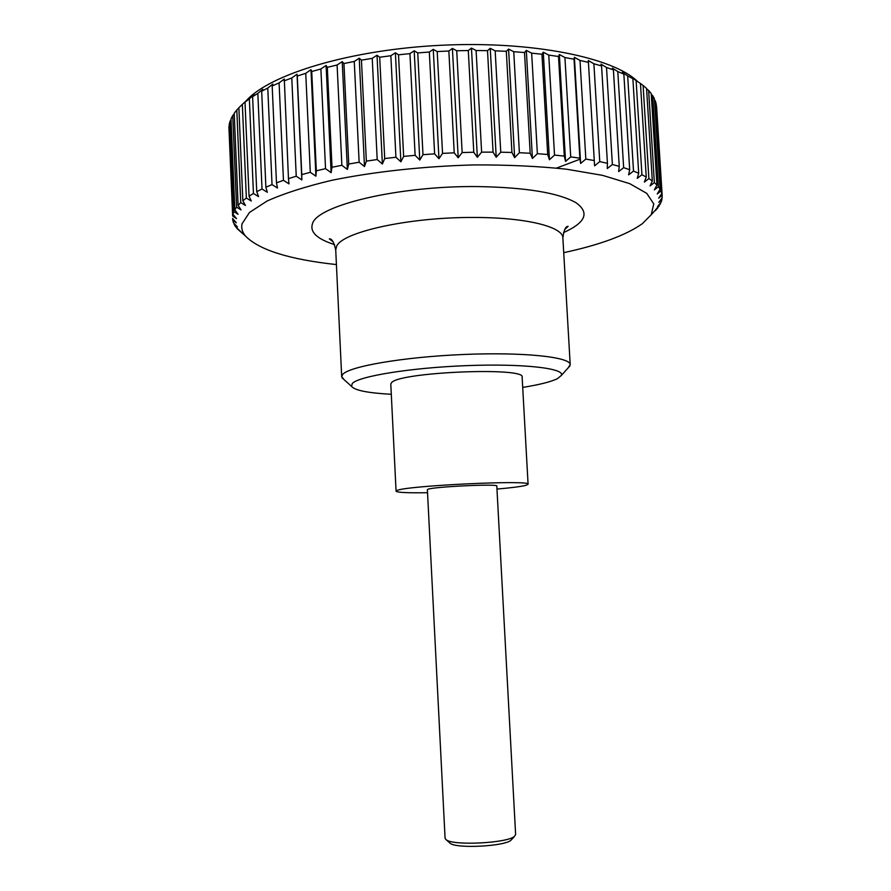 <?xml version="1.0" encoding="UTF-8"?>
<svg xmlns="http://www.w3.org/2000/svg" width="891" height="891" viewBox="0 0 891 891"><rect width="100%" height="100%" fill="white"/><g stroke="black" fill="none" stroke-linecap="round" stroke-linejoin="round"><path stroke-width="1.34" d="M344.216 379.778L341.687 376.681L342.578 374.554C348.604 366.524 402.888 357.024 463.197 354.495C523.54 351.9 570.697 357.013 570.207 364.709L568.013 368.039M391.294 394.29C367.994 393.009 354.763 390.381 351.6 386.416L352.235 383.542C358.249 376.292 410.807 367.693 467.196 365.611C523.63 363.439 565.306 368.373 561.363 375.423L557.554 378.597C551.117 381.782 539.5 384.712 522.705 387.396M396.072 491.186L390.793 384.066L391.628 382.595C399.614 371.97 526.392 366.814 522.137 377.183L528.085 484.27C532.684 479.659 405.26 485.695 396.952 490.518L396.072 491.186C397.141 492.511 407.621 493.024 427.524 492.712M496.955 489.07C511.512 487.789 521.179 486.542 525.957 485.328L528.085 484.27M246.306 100.705C269.55 74.398 350.13 49.651 441.257 45.263C532.395 40.774 613.431 57.603 637.577 81.515M230.101 121.076L229.21 124.339L232.996 214.252L233.921 211.624L230.101 121.076L231.036 119.984M232.729 115.552L230.992 118.848L234.834 209.808L236.605 207.135L232.729 115.552L234.222 113.937M236.794 109.972L234.199 113.302L238.109 205.298L240.748 202.591L236.794 109.972L238.866 107.9M242.341 104.392L238.866 107.711L242.842 200.753L246.361 198.036L242.341 104.392L246.93 100.126L245.003 102.142L249.046 196.198L253.445 193.492L249.357 98.845L245.003 102.142M249.357 98.845L254.147 94.658L252.61 96.629L256.731 191.676L262.01 189.003L257.833 93.388L252.61 96.629M257.833 93.388L262.8 89.289L261.676 91.216L265.886 187.21L272.022 184.604L267.768 88.064L261.676 91.216M267.768 88.064L272.869 84.055L272.178 85.948L276.477 182.855L283.449 180.327L279.095 82.908L272.178 85.948M279.095 82.908L284.296 79.009L288.461 178.645L296.235 176.218L291.78 77.974L284.073 80.881M291.78 77.974L297.026 74.198L297.282 76.058L301.771 174.614L310.291 172.319L305.747 73.318L297.282 76.058M305.747 73.318L310.992 69.665L311.727 71.525L316.327 170.805L325.538 168.666L320.883 68.986L311.727 71.525M320.883 68.986L326.095 65.455L327.32 67.337L332.02 167.263L341.866 165.292L337.099 65.021L327.32 67.337M337.099 65.021L342.222 61.624L343.937 63.528L348.737 164.022L359.14 162.24L354.262 61.468L343.937 63.528M354.262 61.468L359.24 58.216L361.445 60.154L366.357 161.104L377.205 159.545L372.226 58.349L361.445 60.154M372.226 58.349L377.016 55.242L379.689 57.236L384.712 158.565L395.927 157.239L390.848 55.732L379.689 57.236M390.848 55.732L395.381 52.758L398.511 54.808L403.645 156.415L415.128 155.335L409.938 53.616L398.511 54.808M409.938 53.616L414.192 50.787L417.745 52.914L422.98 154.678L434.619 153.853L429.328 52.034L417.745 52.914M429.328 52.034L433.26 49.339L437.214 51.555L442.537 153.386L454.232 152.829L448.852 51.01L437.214 51.555M448.852 51.01L452.405 48.448L456.727 50.754L462.151 152.539L473.778 152.25L468.298 50.542L456.727 50.754M468.298 50.542L471.462 48.103L476.106 50.52L481.619 152.149L493.068 152.127L487.511 50.642L476.106 50.52M487.511 50.642L490.239 48.326L495.173 50.843L500.753 152.205L511.935 152.461L506.311 51.299L495.173 50.843M506.311 51.299L508.583 49.083L513.751 51.723L519.397 152.729L530.201 153.252L524.509 52.513L513.751 51.723M524.509 52.513L526.314 50.386L531.66 53.148L537.373 153.697L547.698 154.477L541.962 54.251L531.66 53.148M541.962 54.251L543.276 52.201L548.767 55.097L554.525 155.09L564.304 156.114L558.512 56.489L548.767 55.097M558.512 56.489L559.348 54.518L564.927 57.536L570.719 156.894L579.863 158.153L574.038 59.218L564.927 57.536M574.038 59.218L574.394 57.302L579.996 60.443L585.832 159.077L594.275 160.558L588.428 62.381L579.996 60.443M588.428 62.381L588.294 60.51L593.896 63.773L599.743 161.627L607.428 163.298L601.57 65.945L593.896 63.773M601.57 65.945L600.968 64.119L606.515 67.493L612.373 164.501L619.256 166.35L613.409 69.888L606.515 67.493M613.409 69.888L612.351 68.072L617.797 71.57L623.644 167.664L629.692 169.68L623.856 74.142L617.797 71.57M623.856 74.142L622.363 72.338L627.676 75.947L633.512 171.094L638.702 173.255L632.877 78.686L627.676 75.947M632.877 78.686L630.984 76.882L636.118 80.591L641.932 174.759L646.242 177.031L640.451 83.464L636.118 80.591M640.451 83.464L643.102 85.447L648.882 178.601L652.323 180.973L646.565 88.432L643.102 85.447M646.588 88.788L648.626 90.481L654.362 182.599L656.934 185.05L651.221 93.544L648.626 90.481M651.276 94.368L652.691 95.649L658.382 186.731L660.086 189.226L654.428 98.767L652.691 95.649M654.517 100.104L655.331 100.906L660.955 190.941L661.824 193.481L656.222 104.058L655.331 100.906M656.344 105.984L662.18 197.757L658.817 202.302L661.935 199.495L661.189 202.057L657.625 206.478L660.431 203.783L655.163 210.399M662.191 195.875L656.556 106.207M563.725 252.665C599.777 244.902 625.983 235.246 642.344 223.686L651.221 214.753L653.771 203.939L646.788 193.38L629.725 183.657L602.672 175.382L566.476 169.19C538.309 166.227 507.603 164.802 474.346 164.913C423.771 166.238 373.362 171.751 331.318 180.416C305.156 186.665 283.728 193.536 267.033 201.043L249.458 212.481L242.04 223.786C241.138 228.074 242.263 232.15 245.437 236.015C259.081 249.981 289.408 259.493 336.419 264.582M232.996 214.252L236.494 218.607L232.662 216.023L228.887 126.522L232.662 216.023M245.437 236.015L235.692 226.893L234.222 224.487L237.418 226.904L233.475 222.817L232.774 220.322L236.293 222.817L232.551 218.395M238.075 229.433L236.928 228.085M243.388 234.177L236.939 228.497M445.756 839.422L446.324 839.845C453.597 845.938 507.948 843.086 514.553 836.27L515.622 834.511L496.799 486.029C498.882 483.646 433.382 486.72 427.97 489.27L427.379 489.671L445.077 838.208L445.756 839.422M511.824 839.3L511.033 840.168C505.063 846.316 456.816 848.845 450.222 843.354L449.71 842.964M232.774 220.322L232.707 218.763M657.636 207.815L655.431 210.566M657.658 208.049L655.175 210.644M662.136 195.207L658.705 198.125L661.824 193.481M660.955 190.941L657.235 193.982L660.086 189.226M658.382 186.731L654.373 189.894L656.934 185.05M654.362 182.599L650.096 185.907L652.323 180.973M648.882 178.601L644.382 182.054L646.242 177.031M641.932 174.759L637.221 178.356L638.702 173.255M633.512 171.094L628.623 174.848L629.692 169.68M623.644 167.664L618.621 171.573L619.256 166.35M612.373 164.501L607.25 168.555L607.428 163.298M599.743 161.627L594.564 165.837L594.275 160.558M585.832 159.077L580.631 163.443L579.863 158.153M570.719 156.894L565.562 161.405L564.304 156.114M554.525 155.09L549.446 159.745L547.698 154.477M537.373 153.697L532.428 158.487L530.201 153.252M519.397 152.729L514.63 157.651L511.935 152.461M500.753 152.205L496.22 157.239L493.068 152.127M481.619 152.149L477.353 157.284L473.778 152.25M462.151 152.539L458.208 157.763L454.232 152.829M442.537 153.386L438.951 158.687L434.619 153.853M422.98 154.678L419.784 160.046L415.128 155.335M403.645 156.415L400.872 161.817L395.927 157.239M384.712 158.565L382.384 164L377.205 159.545M366.357 161.104L364.497 166.55L359.14 162.24M348.737 164.022L347.367 169.446L341.866 165.292M332.02 167.263L331.129 172.665L325.538 168.666M316.327 170.805L315.915 176.173L310.291 172.319M301.771 174.614L301.849 179.926L296.235 176.218M288.461 178.645L289.007 183.88L283.449 180.327M276.477 182.855L277.48 188.012L272.022 184.604M265.886 187.21L267.322 192.278L262.01 189.003M256.731 191.676L258.59 196.633L253.445 193.492M249.046 196.198L251.284 201.043L246.361 198.036M242.842 200.753L245.437 205.487L240.748 202.591M238.109 205.298L241.038 209.908L236.605 207.135M234.834 209.808L238.064 214.297L233.921 211.624M234.222 224.487L234.177 223.552M660.387 203.07L660.431 203.783M661.857 198.203L661.935 199.495M580.631 163.443L574.394 57.302M565.562 161.405L559.348 54.518M549.446 159.745L543.276 52.201M532.428 158.487L526.314 50.386M514.63 157.651L508.583 49.083M496.22 157.239L490.239 48.326M477.353 157.284L471.462 48.103M458.208 157.763L452.405 48.448M438.951 158.687L433.26 49.339M419.784 160.046L414.192 50.787M400.872 161.817L395.381 52.758M382.384 164L377.016 55.242M364.497 166.55L359.24 58.216M347.367 169.446L342.222 61.624M331.129 172.665L326.095 65.455M315.915 176.173L310.992 69.665M301.849 179.926L297.026 74.198M556.608 168.065L580.375 159.077M334.593 244.613C317.062 239.033 309.689 232.083 312.463 223.775C316.984 205.465 398.533 185.629 477.843 186.575C525.59 187.411 558.245 192.757 575.809 202.602C589.92 212.593 585.81 222.605 563.457 232.618M341.687 376.681L335.729 249.925L336.553 246.473C341.587 232.206 408.936 217.048 473.789 217.471C526.024 217.359 563.279 226.849 562.878 238.02C563.847 230.156 565.585 226.269 568.113 226.347L564.682 229.566M570.207 364.709L562.878 238.02M561.363 375.423L569.962 365.878M511.033 840.168L514.553 836.27M450.222 843.354L446.324 839.845M651.221 214.753L659.106 206.044M351.6 386.416L342.044 377.817M335.729 249.925C333.947 242.207 331.808 238.521 329.302 238.866L333.045 241.706"/></g></svg>
